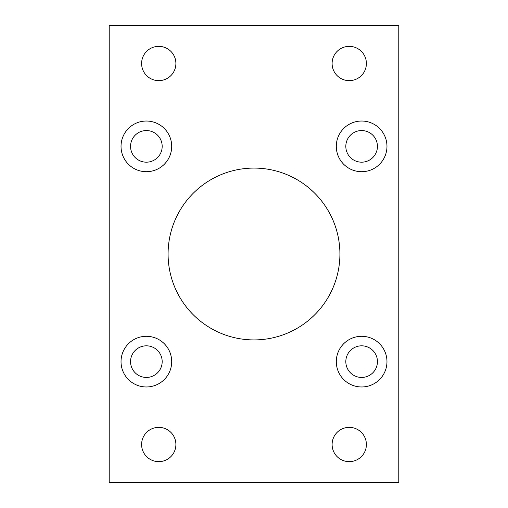 <?xml version="1.0" encoding="UTF-8"?>
<svg xmlns="http://www.w3.org/2000/svg" width="508" height="508" viewBox="0 0 508 508"><rect width="100%" height="100%" fill="white"/><g stroke="black" fill="none" stroke-linecap="round" stroke-linejoin="round"><path stroke-width="0.38" stroke-dasharray="2.54 1.91" d="M339.915 254A85.916 85.916 0 0 1 254 339.915A85.916 85.916 0 0 1 168.084 254A85.916 85.916 0 0 1 254 168.084A85.916 85.916 0 0 1 339.915 254M336.296 361.632A25.337 25.337 0 0 0 361.632 386.969A25.337 25.337 0 0 0 386.969 361.632A25.337 25.337 0 0 0 361.632 336.296A25.337 25.337 0 0 0 336.296 361.632M336.296 146.368A25.337 25.337 0 0 0 361.632 171.704A25.337 25.337 0 0 0 386.969 146.368A25.337 25.337 0 0 0 361.632 121.031A25.337 25.337 0 0 0 336.296 146.368M121.031 361.632A25.337 25.337 0 0 0 146.368 386.969A25.337 25.337 0 0 0 171.704 361.632A25.337 25.337 0 0 0 146.368 336.296A25.337 25.337 0 0 0 121.031 361.632M121.031 146.368A25.337 25.337 0 0 0 146.368 171.704A25.337 25.337 0 0 0 171.704 146.368A25.337 25.337 0 0 0 146.368 121.031A25.337 25.337 0 0 0 121.031 146.368M366.395 444.5A17.145 17.145 0 0 1 349.25 461.645A17.145 17.145 0 0 1 332.105 444.5A17.145 17.145 0 0 1 349.25 427.355A17.145 17.145 0 0 1 366.395 444.5M175.895 444.5A17.145 17.145 0 0 1 158.75 461.645A17.145 17.145 0 0 1 141.605 444.5A17.145 17.145 0 0 1 158.75 427.355A17.145 17.145 0 0 1 175.895 444.5M366.395 63.5A17.145 17.145 0 0 1 349.25 80.645A17.145 17.145 0 0 1 332.105 63.5A17.145 17.145 0 0 1 349.25 46.355A17.145 17.145 0 0 1 366.395 63.5M175.895 63.5A17.145 17.145 0 0 1 158.75 80.645A17.145 17.145 0 0 1 141.605 63.5A17.145 17.145 0 0 1 158.75 46.355A17.145 17.145 0 0 1 175.895 63.5M162.179 146.368A15.811 15.811 0 0 1 146.368 162.179A15.811 15.811 0 0 1 130.556 146.368A15.811 15.811 0 0 1 146.368 130.556A15.811 15.811 0 0 1 162.179 146.368M162.179 361.632A15.811 15.811 0 0 1 146.368 377.444A15.811 15.811 0 0 1 130.556 361.632A15.811 15.811 0 0 1 146.368 345.821A15.811 15.811 0 0 1 162.179 361.632M377.444 146.368A15.811 15.811 0 0 1 361.632 162.179A15.811 15.811 0 0 1 345.821 146.368A15.811 15.811 0 0 1 361.632 130.556A15.811 15.811 0 0 1 377.444 146.368M377.444 361.632A15.811 15.811 0 0 1 361.632 377.444A15.811 15.811 0 0 1 345.821 361.632A15.811 15.811 0 0 1 361.632 345.821A15.811 15.811 0 0 1 377.444 361.632M109.22 25.4L109.22 482.6L398.78 482.6L398.78 25.4L109.22 25.4"/><path stroke-width="0.76" d="M168.084 254A85.916 85.916 0 0 0 254 339.915A85.916 85.916 0 0 0 339.915 254A85.916 85.916 0 0 0 254 168.084A85.916 85.916 0 0 0 168.084 254M336.296 361.632A25.337 25.337 0 0 0 361.632 386.969A25.337 25.337 0 0 0 386.969 361.632A25.337 25.337 0 0 0 361.632 336.296A25.337 25.337 0 0 0 336.296 361.632M336.296 146.368A25.337 25.337 0 0 0 361.632 171.704A25.337 25.337 0 0 0 386.969 146.368A25.337 25.337 0 0 0 361.632 121.031A25.337 25.337 0 0 0 336.296 146.368M121.031 361.632A25.337 25.337 0 0 0 146.368 386.969A25.337 25.337 0 0 0 171.704 361.632A25.337 25.337 0 0 0 146.368 336.296A25.337 25.337 0 0 0 121.031 361.632M121.031 146.368A25.337 25.337 0 0 0 146.368 171.704A25.337 25.337 0 0 0 171.704 146.368A25.337 25.337 0 0 0 146.368 121.031A25.337 25.337 0 0 0 121.031 146.368M332.105 444.5A17.145 17.145 0 0 0 349.25 461.645A17.145 17.145 0 0 0 366.395 444.5A17.145 17.145 0 0 0 349.25 427.355A17.145 17.145 0 0 0 332.105 444.5M141.605 444.5A17.145 17.145 0 0 0 158.75 461.645A17.145 17.145 0 0 0 175.895 444.5A17.145 17.145 0 0 0 158.75 427.355A17.145 17.145 0 0 0 141.605 444.5M332.105 63.5A17.145 17.145 0 0 0 349.25 80.645A17.145 17.145 0 0 0 366.395 63.5A17.145 17.145 0 0 0 349.25 46.355A17.145 17.145 0 0 0 332.105 63.5M141.605 63.5A17.145 17.145 0 0 0 158.75 80.645A17.145 17.145 0 0 0 175.895 63.5A17.145 17.145 0 0 0 158.75 46.355A17.145 17.145 0 0 0 141.605 63.5M130.556 146.368A15.811 15.811 0 0 0 146.368 162.179A15.811 15.811 0 0 0 162.179 146.368A15.811 15.811 0 0 0 146.368 130.556A15.811 15.811 0 0 0 130.556 146.368M130.556 361.632A15.811 15.811 0 0 0 146.368 377.444A15.811 15.811 0 0 0 162.179 361.632A15.811 15.811 0 0 0 146.368 345.821A15.811 15.811 0 0 0 130.556 361.632M345.821 146.368A15.811 15.811 0 0 0 361.632 162.179A15.811 15.811 0 0 0 377.444 146.368A15.811 15.811 0 0 0 361.632 130.556A15.811 15.811 0 0 0 345.821 146.368M345.821 361.632A15.811 15.811 0 0 0 361.632 377.444A15.811 15.811 0 0 0 377.444 361.632A15.811 15.811 0 0 0 361.632 345.821A15.811 15.811 0 0 0 345.821 361.632M109.22 25.4L109.22 482.6L398.78 482.6L398.78 25.4L109.22 25.4"/></g></svg>

